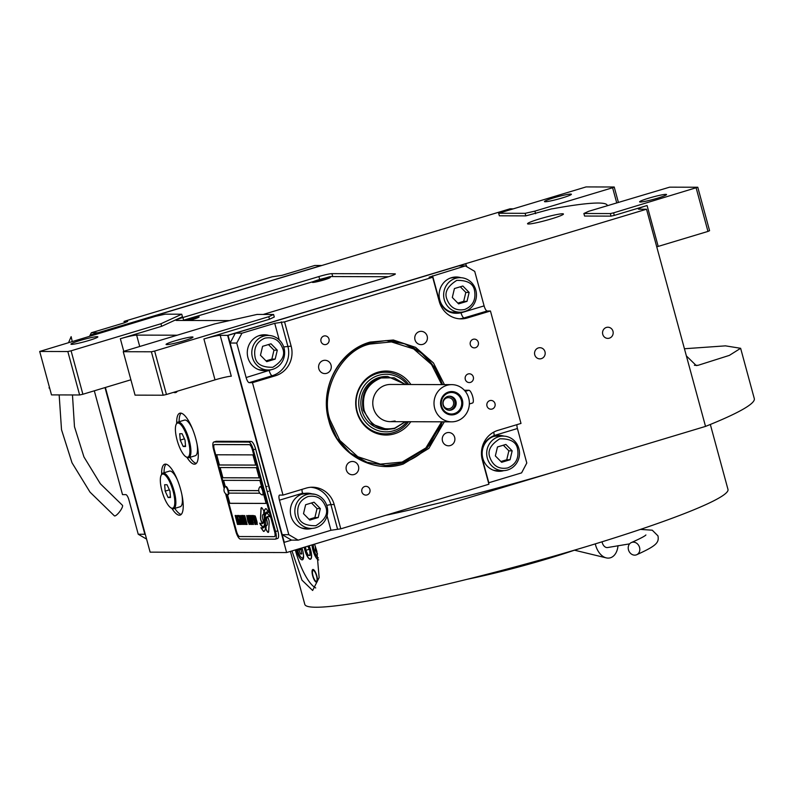 <?xml version="1.0" encoding="UTF-8"?>
<svg xmlns="http://www.w3.org/2000/svg" width="794" height="794" viewBox="0 0 794 794"><rect width="100%" height="100%" fill="white"/><g stroke="black" fill="none" stroke-linecap="round" stroke-linejoin="round"><path stroke-width="1.19" d="M539.692 218.876A18.599 1.608 -15.2 0 0 527.534 223.769A18.599 1.608 -15.2 0 0 551.274 218.906A18.599 1.608 -15.2 0 0 563.442 214.013A18.599 1.608 -15.2 0 0 539.692 218.876M93.613 334.969L91.121 334.959L510.016 208.822L512.507 208.822M123.804 351.454L120.351 338.74L161.629 326.304L182.441 316.766L181.747 314.216L165.202 314.166L155.435 316.349L39.7 351.454L67.827 351.534L71.083 350.809L160.934 323.754L181.747 314.216M120.351 338.74A13.29 1.151 164.8 0 1 136.628 335.098L177.171 335.217M273.583 314.484L257.038 314.434L214.708 323.912L124.856 350.968L123.259 351.702L151.386 351.782L154.641 351.057L268.779 316.687L273.583 314.484L274.277 317.034L269.474 319.238L203.909 338.988A13.29 1.151 164.8 0 1 220.186 335.336L227.63 335.366L286.634 552.545L150.126 552.148L105.384 387.472L147.356 541.925L105.007 387.581L144.855 534.263L138.235 534.243L128.866 499.744A5.32 1.588 73.2 0 0 125.819 494.632L122.514 494.622L94.307 390.807M613.603 212.842L697.777 187.245L669.64 187.166L588.682 211.293L583.878 213.497L610.348 213.576L613.603 212.842L614.298 215.402L647.08 205.527A13.29 1.151 164.8 0 0 638.396 209.02A13.29 1.151 164.8 0 0 639.081 209.199L646.524 209.219L227.63 335.366L465.612 263.697L466.862 266.794M614.298 215.402L611.043 216.127L584.573 216.047L583.878 213.497M607.311 205.686A178.064 15.404 -15.2 0 0 607.261 205.348A178.064 15.404 -15.2 0 0 553.994 208.524A13.29 1.151 164.8 0 1 551.552 208.891L525.827 215.879L499.357 215.799L498.662 213.249L525.132 213.328L534.908 211.135L612.611 187.741L616.72 202.847M263.231 314.454L388.395 276.759A10.63 0.923 -15.2 0 0 395.343 273.97A10.63 0.923 -15.2 0 0 394.797 273.831L331.922 273.642A10.63 0.923 -15.2 0 0 318.9 276.56L182.908 317.511A10.63 0.923 -15.2 0 0 175.96 320.31A10.63 0.923 -15.2 0 0 176.506 320.448L229.496 320.597M90.705 334.959L329.103 263.3L91.121 334.959L91.31 335.663L90.705 334.959L90.933 335.773M173.618 392.335A26.579 7.95 -106.8 0 0 175.722 392.554A26.579 7.95 -106.8 0 0 177.35 391.204M186.997 457.423A26.579 7.95 -106.8 0 0 195.155 464.093A26.579 7.95 -106.8 0 0 195.761 438.665A26.579 7.95 -106.8 0 0 179.831 413.198A26.579 7.95 -106.8 0 0 176.705 423.262M171.921 508.438A26.579 7.95 -106.8 0 0 180.079 515.108A26.579 7.95 -106.8 0 0 180.695 489.69A26.579 7.95 -106.8 0 0 164.755 464.212A26.579 7.95 -106.8 0 0 161.639 474.276M161.629 326.304L160.934 323.754M71.083 350.809L82.884 394.251L130.891 379.79M268.779 316.687L269.474 319.238M154.641 351.057L166.442 394.489L215.015 379.869L203.909 338.988M220.186 335.336L231.292 376.217A13.29 1.151 -15.2 0 0 215.015 379.869M609.316 338.175A5.578 5.3 -89.8 0 1 602.606 333.579A5.578 5.3 -89.8 0 1 607.876 327.227A5.578 5.3 -89.8 0 1 609.316 338.175M541.319 358.65A5.578 5.3 -89.8 0 1 534.61 354.055A5.578 5.3 -89.8 0 1 539.88 347.703A5.578 5.3 -89.8 0 1 541.319 358.65M646.524 209.219L705.529 426.398L286.634 552.545M647.08 205.527L658.196 246.408A13.29 1.151 -15.2 0 0 656.747 246.855M658.196 246.408L707.97 231.421L696.169 187.98M610.348 213.576L611.043 216.127M534.908 211.135L535.603 213.695M525.132 213.328L525.827 215.879M612.611 187.741L614.209 187.007L586.081 186.918L498.662 213.249M684.438 348.745L725.468 345.856L740.633 348.298L754.3 398.618A269.285 23.294 164.8 0 1 705.529 426.398M740.633 348.298L729.368 355.384L698.075 365.309L696.259 365.558L686.383 355.93M176.834 391.859A26.579 7.95 73.2 0 1 176.04 391.601M196.267 463.398A26.579 7.95 73.2 0 1 189.845 457.364M181.141 413.158A26.579 7.95 -106.8 0 0 179.116 421.733M181.201 514.423A26.579 7.95 73.2 0 1 174.779 508.378M166.065 464.172A26.579 7.95 -106.8 0 0 164.05 472.758M82.884 394.251L79.628 394.975L51.501 394.896L39.7 351.454M166.442 394.489L163.187 395.223L135.059 395.134L123.259 351.702M80.055 340.497A13.955 1.211 164.8 0 1 97.861 336.854A13.955 1.211 164.8 0 1 88.739 340.527A13.955 1.211 164.8 0 1 70.934 344.169A13.955 1.211 164.8 0 1 80.055 340.497M67.827 351.534L79.628 394.975M175.196 340.775A13.955 1.211 164.8 0 1 193.002 337.132A13.955 1.211 164.8 0 1 183.88 340.805A13.955 1.211 164.8 0 1 166.075 344.447A13.955 1.211 164.8 0 1 175.196 340.775M151.386 351.782L163.187 395.223M697.777 187.245L709.578 230.687L707.97 231.421M648.728 198.182A13.955 1.211 164.8 0 1 666.543 194.53A13.955 1.211 164.8 0 1 657.422 198.202A13.955 1.211 164.8 0 1 639.607 201.855A13.955 1.211 164.8 0 1 648.728 198.182M553.587 197.905A13.955 1.211 164.8 0 1 571.392 194.252A13.955 1.211 164.8 0 1 562.271 197.924A13.955 1.211 164.8 0 1 544.466 201.577A13.955 1.211 164.8 0 1 553.587 197.905M614.209 187.007L618.387 202.351M260.829 520.01A3.315 0.993 -106.8 0 0 261.742 522.263L261.921 522.561A15.414 4.605 -106.8 0 0 262.139 522.512A15.414 4.605 -106.8 0 0 263.38 521.172A5.836 1.747 -106.8 0 1 263.022 520.03A5.836 1.747 -106.8 0 1 263.161 514.443A5.836 1.747 -106.8 0 1 263.757 514.552A23.145 6.918 -106.8 0 1 263.876 510.959L262.457 508.577A3.315 0.993 -106.8 0 0 261.385 507.654A3.315 0.993 -106.8 0 0 260.998 508.577L260.521 517.748A3.315 0.993 -106.8 0 0 260.829 520.01M261.444 507.644A3.315 0.993 -106.8 0 0 261.117 508.537L260.64 517.718A3.315 0.993 -106.8 0 0 260.958 519.971A3.315 0.993 -106.8 0 0 261.871 522.224L262.04 522.521A15.414 4.605 -106.8 0 0 262.199 522.492M263.221 514.433A5.836 1.747 73.2 0 1 263.28 514.403A5.836 1.747 73.2 0 1 263.747 514.452M215.899 441.404A7.97 2.382 73.2 0 1 216.097 441.315A7.97 2.382 73.2 0 1 216.315 441.285L251.063 441.385A7.97 2.382 73.2 0 1 255.628 449.057L277.84 530.819A7.97 2.382 73.2 0 1 277.662 538.451L275.349 539.146A7.97 2.382 73.2 0 1 275.141 539.176L240.383 539.066A7.97 2.382 73.2 0 1 235.828 531.394L225.575 493.66M223.6 480.34L225.317 486.653A4.248 1.27 73.2 0 0 225.089 486.811A5.052 5.052 0 0 0 227.491 494.791A4.248 1.27 -106.8 0 0 227.759 494.791L228.305 494.632A4.248 1.27 -106.8 0 0 228.404 490.563L258.755 490.652M258.745 490.613L228.394 490.523M255.698 465.076L219.432 464.966L216.663 454.783M259.172 477.849L222.896 477.75L220.137 467.567M266.109 503.406L229.843 503.297L227.531 494.801M252.929 454.893L216.534 454.783L219.303 465.006L255.708 465.115L252.929 454.893M259.807 493.213L228.801 493.114M226.449 494.315L236.533 531.434A5.32 1.588 -106.8 0 0 239.57 536.555L274.317 536.655A5.32 1.588 -106.8 0 0 274.466 536.635A5.32 1.588 -106.8 0 0 274.585 531.553L274.704 531.514A5.32 1.588 73.2 0 1 274.585 536.595A5.32 1.588 73.2 0 1 274.526 536.615M214.499 444.571A5.32 1.588 73.2 0 1 214.559 444.551L214.44 444.59A5.32 1.588 -106.8 0 1 214.578 444.571L249.326 444.67A5.32 1.588 -106.8 0 1 252.373 449.781L274.585 531.553M214.44 444.59A5.32 1.588 -106.8 0 0 214.311 449.672L224.603 487.536M259.181 477.889L256.402 467.666L219.998 467.557L222.777 477.78L259.181 477.889M261.782 487.476L259.876 480.439L223.471 480.34L225.198 486.702M227.392 494.751L229.724 503.336L266.119 503.436L263.519 493.858M265.93 508.656A15.304 4.575 -106.8 0 0 264.581 510.482A14.51 4.337 -106.8 0 0 264.283 515.505A20.217 6.044 73.2 0 1 264.253 520.477A13.697 4.099 73.2 0 1 262.725 523.444L262.606 523.474A13.697 4.099 -106.8 0 1 262.139 523.524A157.46 47.084 -106.8 0 1 259.658 523.177L262.357 526.948A24.396 7.295 -106.8 0 0 262.606 526.888A24.396 7.295 -106.8 0 0 263.866 525.985A12.734 3.811 -106.8 0 0 264.71 521.906A475.963 142.334 -106.8 0 1 264.68 518.025A20.049 5.995 -106.8 0 1 265.047 514.075A13.17 3.94 -106.8 0 1 266.357 512.12A13.17 3.94 -106.8 0 1 266.844 512.07L266.963 512.041A94.546 28.276 73.2 0 1 268.779 512.358M262.606 523.474A13.697 4.099 -106.8 0 0 264.134 520.507A20.217 6.044 -106.8 0 0 264.164 515.544L264.283 515.505M266.844 512.07A94.546 28.276 -106.8 0 1 268.819 512.438L266.109 508.626A15.304 4.575 -106.8 0 0 265.871 508.676A15.304 4.575 -106.8 0 0 264.462 510.512A14.51 4.337 -106.8 0 0 264.164 515.544M266.844 513.331A15.761 4.714 -106.8 0 0 265.345 515.604A15.106 4.516 -106.8 0 0 265.107 520.03A20.227 6.044 73.2 0 1 264.988 524.834A15.275 4.566 73.2 0 1 263.35 527.831A33.179 9.925 73.2 0 1 263.29 527.861L263.161 527.891A33.179 9.925 -106.8 0 1 260.908 527.772L263.558 531.434A14.421 4.317 -106.8 0 0 263.836 531.385A14.421 4.317 -106.8 0 0 265.385 528.665A17.528 5.24 -106.8 0 0 265.524 524.457A38.41 11.483 -106.8 0 1 265.424 521.221A12.466 3.732 -106.8 0 1 266.169 517.539A20.972 6.273 -106.8 0 1 267.389 516.576A20.972 6.273 -106.8 0 1 267.995 516.497L268.114 516.467A53.377 15.959 73.2 0 1 269.98 516.795M263.161 527.891A33.179 9.925 -106.8 0 0 263.231 527.871A15.275 4.566 -106.8 0 0 264.868 524.874A20.227 6.044 -106.8 0 0 264.988 520.07L265.107 520.03M267.995 516.497A53.377 15.959 -106.8 0 1 270.029 516.884L267.399 513.301A15.761 4.714 -106.8 0 0 266.784 513.351A15.761 4.714 -106.8 0 0 265.226 515.643A15.106 4.516 -106.8 0 0 264.988 520.07M266.655 525.578L266.526 525.618A5.836 1.747 -106.8 0 1 265.93 525.499A23.175 6.928 -106.8 0 1 265.811 529.092L267.221 531.474A3.315 0.993 -106.8 0 0 268.303 532.397A3.315 0.993 -106.8 0 0 268.68 531.474L269.166 522.293A3.315 0.993 -106.8 0 0 267.935 517.787L267.757 517.49A15.404 4.605 -106.8 0 0 267.538 517.539A15.404 4.605 -106.8 0 0 266.308 518.869L266.427 518.829A5.836 1.747 73.2 0 1 266.655 525.578A5.836 1.747 73.2 0 1 266.586 525.598M266.526 525.618A5.836 1.747 -106.8 0 0 266.308 518.869M254.666 516.864L254.894 517.817L254.973 516.676L255.787 517.817L257.067 522.77L256.78 523.335L256.085 522.194L257.345 524.477L255.321 516.11L254.576 515.723L255.053 517.777M255.817 524.477L255.658 521.43L253.385 515.534L254.546 521.43L256.055 524.437M254.983 524.467L252.72 515.524L251.718 515.524L252.035 516.666L252.859 516.666L254.983 524.467L252.988 516.636L252.155 516.626L251.857 515.524M253.266 524.467L252.323 518.571L250.835 515.524L252.274 522.373L253.504 524.427M249.385 515.514L250.914 522.561L248.84 515.514L251.261 524.457L249.763 516.467L252.601 524.467L250.17 515.524L251.916 522.561L249.385 515.514M248.889 519.891L250.189 524.268L251.043 524.457L248.611 515.514L247.857 515.703L248.413 518.561L250.041 523.663L251.033 524.417M249.127 524.457L248.194 518.551L246.696 515.514L247.857 521.41L249.366 524.417M244.701 515.505L245.674 519.693L244.949 519.683L246.656 523.306L245.822 523.306L246.13 524.447L247.133 524.447L244.701 515.505M243.48 515.505L245.902 524.407M245.356 524.437L243.093 515.495L242.091 515.495L242.398 516.636L243.232 516.636L245.356 524.437L243.351 516.606L242.527 516.606L242.22 515.495M241.872 515.495L244.304 524.437L241.872 515.495M242.11 521.579L243.053 524.248L243.907 524.437L241.485 515.495L242.398 519.494L241.813 519.683L242.11 521.579L243.172 524.209L243.897 524.397M240.86 521.579L241.803 524.239L242.666 524.437L240.235 515.495L241.148 519.484L240.562 519.673L240.86 521.579L241.932 524.209L242.656 524.397M237.982 515.485L238.299 516.626L239.123 516.626L239.957 519.673L239.232 519.673L239.54 520.814L240.264 520.814L240.939 523.286L240.106 523.286L240.413 524.427L241.416 524.427L238.984 515.485L237.982 515.485M238.875 523.474L239.133 524.427L240.195 524.427L237.148 515.485L238.875 523.474M237.605 523.464L237.863 524.417L238.915 524.427L235.878 515.475L237.605 523.464M235.213 515.475L237.644 524.417L235.213 515.475M255.787 523.137L253.633 516.864L254.477 517.817L255.728 523.335M253.236 523.137L251.083 516.854L251.926 517.807L253.177 523.325M249.842 520.656L250.567 523.315L249.455 521.797L249.316 520.656L249.961 520.616L250.567 523.315M248.711 518.939L248.234 516.656L249.534 519.514L248.711 518.939M249.098 523.117L248.254 522.164L247.003 516.656L249.038 523.315M242.15 520.824L242.706 520.636L243.49 523.484L242.825 523.296L242.15 520.824M240.9 520.814L241.465 520.626L242.239 523.484L241.575 523.286L240.9 520.814M214.559 444.551A5.32 1.588 73.2 0 1 214.708 444.531L249.455 444.63A5.32 1.588 73.2 0 1 252.492 449.751L274.704 531.514M224.176 488.538L213.606 449.632A7.97 2.382 73.2 0 1 213.794 442.01A7.97 2.382 73.2 0 1 214.013 441.98L248.76 442.079A7.97 2.382 73.2 0 1 253.326 449.751L255.628 449.057M253.326 449.751L275.538 531.514A7.97 2.382 73.2 0 1 275.349 539.146M261.524 525.152L262.486 526.918M260.482 524.943L261.643 525.122M259.807 523.206L260.601 524.903M266.417 512.1A13.17 3.94 73.2 0 1 266.476 512.08A13.17 3.94 73.2 0 1 266.963 512.041M267.449 516.566A20.972 6.273 73.2 0 1 267.509 516.547A20.972 6.273 73.2 0 1 268.114 516.467M261.067 527.821L263.687 531.394A14.421 4.317 -106.8 0 0 263.896 531.365M267.608 517.519A15.404 4.605 -106.8 0 0 266.427 518.829M266.059 525.568A23.175 6.928 73.2 0 1 265.93 529.052L267.35 531.434A3.315 0.993 -106.8 0 0 268.352 532.367M254.566 516.1L254.785 516.825M256.373 523.147L256.809 523.871M256.214 522.194L256.492 523.107M256.968 522.194L257.196 522.73M256.79 521.43L257.097 522.154M256.015 518.581L256.909 521.4M255.787 517.817L256.134 518.542M255.569 517.251L255.906 517.777M253.494 515.534L255.936 524.437M253.693 516.676L255.906 523.107M250.934 515.524L253.385 524.427M251.142 516.666L253.355 523.097M248.969 515.514L251.509 524.427M249.763 516.467L252.591 524.427M250.13 515.524L251.916 522.561M249.515 515.514L250.914 522.561M248.056 515.514L249.008 519.852M249.316 520.656L249.961 520.616M248.234 516.656L248.879 516.616L249.534 519.514M246.805 515.514L249.247 524.417M247.003 516.656L249.217 523.087M245.078 519.683L246.656 523.306M245.951 523.306L246.249 524.407L247.123 524.407M244.661 515.505L245.674 519.693M241.833 515.495L244.294 524.397M241.445 515.495L242.398 519.494M242.001 519.484L242.23 521.539M242.18 520.626L242.835 520.596L243.49 523.484M240.195 515.495L241.148 519.484M240.761 519.484L240.979 521.539M240.939 520.626L241.584 520.596L242.239 523.484M238.121 515.485L238.418 516.586L239.252 516.596L239.957 519.673M239.361 519.673L240.939 523.286M240.235 523.286L240.532 524.387L241.406 524.397M237.287 515.485L239.322 523.474M239.014 523.474L239.262 524.387L240.185 524.387M236.007 515.475L238.051 523.474M237.734 523.464L237.982 524.387L238.905 524.387M237.475 524.417L235.173 515.475M227.759 494.791A4.248 1.27 -106.8 0 0 227.858 490.732A4.248 1.27 73.2 0 0 225.307 486.653L225.853 486.484A4.248 1.27 73.2 0 1 228.404 490.563M262.506 494.9L263.052 494.731A4.248 1.27 73.2 0 0 263.151 490.662A4.248 1.27 -106.8 0 0 260.601 486.593L260.055 486.752A4.248 1.27 -106.8 0 0 259.837 486.911A5.052 5.052 0 0 0 262.238 494.89A4.248 1.27 73.2 0 0 262.506 494.9A4.248 1.27 73.2 0 0 262.606 490.831A4.248 1.27 -106.8 0 0 260.055 486.752M314.563 544.138L316.875 551.334L319.128 577.615L312.647 590.468L301.968 580.146L291.964 550.947M563.472 469.185A219.263 18.967 164.8 0 1 385.676 515.316M710.332 424.462L727.979 489.422A219.263 18.967 164.8 0 1 584.642 547.116A219.263 18.967 164.8 0 1 304.807 604.403L290.406 551.413M315.734 587.957A39.869 11.92 73.2 0 1 295.398 550.262A39.869 11.92 73.2 0 1 295.308 549.934M304.34 547.215A9.032 2.7 -106.8 0 0 304.995 550.292A9.032 2.7 -106.8 0 0 310.414 558.946A9.032 2.7 -106.8 0 0 310.613 550.302A9.032 2.7 -106.8 0 0 308.995 545.815M316.816 575.858A6.64 1.985 73.2 0 1 316.657 582.21A6.64 1.985 73.2 0 1 312.677 575.839A6.64 1.985 73.2 0 1 312.826 569.487A6.64 1.985 73.2 0 1 316.816 575.858M312.042 544.892A9.965 2.978 -106.8 0 0 312.975 550.311A9.965 2.978 -106.8 0 0 318.712 559.899M296.271 549.646A9.965 2.978 -106.8 0 0 296.43 550.262A9.965 2.978 -106.8 0 0 302.405 559.82A9.965 2.978 -106.8 0 0 302.633 550.282A9.965 2.978 -106.8 0 0 301.909 547.949M313.352 544.505A8.238 2.461 -106.8 0 0 314.116 550.133A8.238 2.461 -106.8 0 0 318.205 557.854A8.238 2.461 -106.8 0 0 318.384 557.944M315.337 546.302L315.248 550.133L317.54 553.974M317.005 553.964L317.511 553.815M315.248 550.133L316.439 549.776M297.373 549.309A8.238 2.461 -106.8 0 0 297.571 550.083A8.238 2.461 -106.8 0 0 301.651 557.805A8.238 2.461 -106.8 0 0 303.467 554.559M298.604 548.942L300.46 553.924L301.899 553.924L300.747 548.297M300.46 553.924L301.859 553.497M298.703 550.083L301.224 549.329M301.651 557.805L302.822 558.51A9.3 2.779 -106.8 0 0 303.298 558.708M316.062 581.287A5.677 1.697 73.2 0 0 316.518 575.849A5.677 1.697 -106.8 0 0 312.846 570.588A5.677 1.697 -106.8 0 0 312.975 575.839A5.677 1.697 73.2 0 0 316.062 581.287L317.213 581.585M304.251 547.245A9.3 2.779 -106.8 0 0 304.906 550.292A9.3 2.779 -106.8 0 0 309.521 559.006A9.3 2.779 -106.8 0 0 310.702 550.302A9.3 2.779 -106.8 0 0 309.074 545.786M305.601 546.838L305.889 550.292L308.241 555.403L310.146 555.413L309.71 550.302L307.824 546.173M308.241 555.403L310.097 554.847M305.889 550.292L309.243 549.279M467.051 579.312A93.017 8.049 -15.2 0 0 575.342 549.895M444.303 421.822L428.869 448.382L403.302 464.024C372.555 474.187 336.835 453.324 328.785 420.502C319.138 388.157 338.969 350.561 370.163 342.075L393.358 340.011L415.57 347.345L433.474 362.987L444.412 384.614M442.506 421.812L427.301 447.786L402.221 463.091L385.725 465.502L366.927 462.227L350.094 452.858L336.944 438.367L328.835 420.224C319.337 388.385 338.869 351.355 369.587 342.998L386.092 340.586L404.583 343.752L421.217 352.834L434.338 366.917L442.615 384.604M465.363 265.911L474.723 271.379L484.102 305.879A5.32 1.588 -106.8 0 0 487.139 310.99L490.454 311L520.993 423.43L497.927 430.378A23.919 22.728 -89.8 0 0 482.315 459.954L488.915 484.221L340.785 528.834L330.959 530.283L298.177 540.148L291.557 540.128L282.198 534.66L230.131 343.028L235.332 333.172L458.743 265.891L465.363 265.911L429.097 277.185L432.68 277.265L439.281 301.531A23.919 22.728 -89.8 0 0 461.066 318.87A23.919 22.728 -89.8 0 0 467.378 317.947L464.073 317.937A23.919 22.728 -89.8 0 1 459.408 318.801M516.944 424.651A5.32 1.588 -106.8 0 0 517.42 428.522L526.789 463.021L521.589 472.877L488.538 482.831M282.198 534.66L288.808 534.68L298.177 540.148M230.131 343.028L236.741 343.048L246.12 377.537A5.32 1.588 73.2 0 0 249.157 382.658L252.472 382.668L275.538 375.721L272.233 375.711L249.157 382.658M288.808 534.68L279.438 500.19A5.32 1.588 73.2 0 1 279.557 495.099A5.32 1.588 73.2 0 1 279.706 495.079L283.011 495.089L252.472 382.668M235.332 333.172L241.952 333.192L236.741 343.048M241.952 333.192L274.734 323.317L284.55 321.868L432.68 277.265M492.131 409.039A4.387 4.169 90.2 0 0 491 400.434A4.387 4.169 90.2 0 0 486.861 405.426A4.387 4.169 90.2 0 0 492.131 409.039M475.467 347.712A4.387 4.169 90.2 0 0 474.336 339.117A4.387 4.169 90.2 0 0 470.197 344.1A4.387 4.169 90.2 0 0 475.467 347.712M460.877 277.692A17.944 17.051 90.2 0 0 456.222 276.997A17.944 17.051 90.2 0 0 451.478 277.692A17.944 17.051 90.2 0 0 439.281 297.403A17.944 17.051 90.2 0 0 456.113 312.876A17.944 17.051 90.2 0 0 460.778 312.211M490.454 311L467.378 317.947M326.155 344.457A4.387 4.169 90.2 0 0 325.024 335.862A4.387 4.169 90.2 0 0 320.885 340.844A4.387 4.169 90.2 0 0 326.155 344.457M367.036 494.93A4.387 4.169 90.2 0 0 365.905 486.325A4.387 4.169 90.2 0 0 361.766 491.317A4.387 4.169 90.2 0 0 367.036 494.93M470.445 382.4A4.387 4.169 90.2 0 0 469.314 373.795A4.387 4.169 90.2 0 0 465.165 378.788A4.387 4.169 90.2 0 0 470.445 382.4M284.55 321.868L291.15 346.144A23.919 22.728 -89.8 0 1 275.538 375.721M283.011 495.089L306.087 488.141A23.919 22.728 -89.8 0 1 312.399 487.218A23.919 22.728 -89.8 0 1 334.185 504.557L330.88 504.547L337.47 528.824M340.785 528.834L334.185 504.557M326.642 373.329A6.64 6.312 90.2 0 0 324.925 360.287A6.64 6.312 90.2 0 0 318.652 367.85A6.64 6.312 90.2 0 0 326.642 373.329M354.134 474.504A6.64 6.312 90.2 0 0 352.417 461.473A6.64 6.312 90.2 0 0 346.144 469.026A6.64 6.312 90.2 0 0 354.134 474.504M450.297 445.543A6.64 6.312 90.2 0 0 448.58 432.512A6.64 6.312 90.2 0 0 442.298 440.075A6.64 6.312 90.2 0 0 450.297 445.543M422.805 344.368A6.64 6.312 90.2 0 0 421.088 331.336A6.64 6.312 90.2 0 0 414.815 338.889A6.64 6.312 90.2 0 0 422.805 344.368M503.922 436.114A17.944 17.051 90.2 0 0 499.267 435.42A17.944 17.051 90.2 0 0 494.523 436.104A17.944 17.051 90.2 0 0 482.325 455.825A17.944 17.051 90.2 0 0 499.158 471.299A17.944 17.051 90.2 0 0 503.823 470.624M312.082 493.888A17.944 17.051 90.2 0 0 307.417 493.183A17.944 17.051 90.2 0 0 302.683 493.878A17.944 17.051 90.2 0 0 290.485 513.589A17.944 17.051 90.2 0 0 307.318 529.062A17.944 17.051 90.2 0 0 311.982 528.397M269.037 335.465A17.944 17.051 90.2 0 0 264.382 334.77A17.944 17.051 90.2 0 0 259.638 335.465A17.944 17.051 90.2 0 0 247.44 355.176A17.944 17.051 90.2 0 0 264.273 370.649A17.944 17.051 90.2 0 0 268.938 369.974M306.385 493.213A17.944 17.051 -89.8 0 1 309.948 493.858M306.286 529.032A17.944 17.051 90.2 0 0 309.849 528.407M263.35 334.8A17.944 17.051 -89.8 0 1 266.903 335.445M263.241 370.609A17.944 17.051 90.2 0 0 266.804 369.994M498.225 435.449A17.944 17.051 -89.8 0 1 501.788 436.085M498.126 471.259A17.944 17.051 90.2 0 0 501.689 470.634M455.19 277.027A17.944 17.051 -89.8 0 1 458.743 277.672M455.081 312.846A17.944 17.051 90.2 0 0 458.644 312.221M320.875 339.703A4.387 4.169 -89.8 0 1 320.875 340.765M361.756 490.166A4.387 4.169 -89.8 0 1 361.756 491.228M465.165 377.636A4.387 4.169 -89.8 0 1 465.155 378.698M441.752 384.604L431.559 364.545L413.644 348.923L391.422 341.916L370.083 344.03L391.422 341.916L413.644 348.923L431.559 364.545L441.752 384.604L431.559 364.545L413.644 348.923L391.422 341.916L370.083 344.03C341.618 349.747 319.585 391.492 330.026 419.937L339.872 440.472L357.796 456.719L380.376 464.133L402.141 462.058L425.892 447.925L441.643 421.812L425.892 447.925L402.141 462.058L380.376 464.133L357.796 456.719L339.872 440.472L330.026 419.937L339.872 440.472L357.796 456.719L380.376 464.133L402.141 462.058L425.892 447.925L441.643 421.812M385.566 465.502A62.458 59.352 90.2 0 0 442.139 421.812A62.458 59.352 90.2 0 1 385.566 465.502A62.458 59.352 90.2 0 0 442.139 421.812M442.248 384.604A62.458 59.352 90.2 0 0 385.934 340.586A62.458 59.352 90.2 0 1 442.248 384.604A62.458 59.352 90.2 0 0 385.934 340.586M410.905 384.514A31.998 30.41 90.2 0 0 372.942 374.202A31.998 30.41 90.2 0 0 356.873 411.848A31.998 30.41 -89.8 0 0 380.892 434.566A31.998 30.41 -89.8 0 0 410.796 421.723A31.998 30.41 -89.8 0 1 380.892 434.566A31.998 30.41 -89.8 0 1 356.873 411.848A31.998 30.41 90.2 0 1 372.942 374.202A31.998 30.41 90.2 0 1 410.905 384.514A31.998 30.41 90.2 0 0 372.942 374.202A31.998 30.41 90.2 0 0 356.873 411.848A31.998 30.41 -89.8 0 0 380.892 434.566A31.998 30.41 -89.8 0 0 410.796 421.723M408.553 421.713A30.787 29.249 -89.8 0 1 379.869 433.296A30.787 29.249 -89.8 0 1 357.171 411.51A30.787 29.249 -89.8 0 0 379.869 433.296A30.787 29.249 -89.8 0 0 408.553 421.713A30.787 29.249 -89.8 0 1 379.869 433.296A30.787 29.249 -89.8 0 1 357.171 411.51A30.787 29.249 -89.8 0 1 372.257 375.493A30.787 29.249 -89.8 0 1 408.662 384.504A30.787 29.249 -89.8 0 0 372.257 375.493A30.787 29.249 -89.8 0 0 357.171 411.51A30.787 29.249 -89.8 0 1 372.257 375.493A30.787 29.249 -89.8 0 1 408.662 384.504M407.074 384.504A28.812 27.373 90.2 0 0 373.259 377.616A28.812 27.373 90.2 0 0 359.791 410.974A28.812 27.373 -89.8 0 0 380.316 431.202A28.812 27.373 -89.8 0 0 406.965 421.713A28.812 27.373 -89.8 0 1 380.316 431.202A28.812 27.373 -89.8 0 1 359.791 410.974A28.812 27.373 90.2 0 1 373.259 377.616A28.812 27.373 90.2 0 1 407.074 384.504A28.812 27.373 90.2 0 0 373.259 377.616A28.812 27.373 90.2 0 0 359.791 410.974A28.812 27.373 -89.8 0 0 380.316 431.202A28.812 27.373 -89.8 0 0 406.965 421.713M405.645 384.495L387.641 376.475L386.192 376.465A26.579 25.259 90.2 0 0 361.826 410.359A26.579 25.259 -89.8 0 0 386.033 429.623A26.579 25.259 -89.8 0 1 361.826 410.359A26.579 25.259 90.2 0 1 386.192 376.465A26.579 25.259 90.2 0 0 361.826 410.359A26.579 25.259 -89.8 0 0 386.033 429.623L394.499 428.601L405.536 421.703M370.083 344.03C341.618 349.747 319.585 391.492 330.026 419.937C319.585 391.492 341.618 349.747 370.083 344.03M291.557 540.128L284.272 542.332L228.047 335.366L466.028 263.697M228.047 335.366L284.272 542.332M507.713 467.934C515.812 464.49 519.107 458.247 517.599 449.206C516.517 442.079 510.582 438.616 499.803 438.804C490.553 444.64 487.258 450.893 489.918 457.533C493.183 466.058 499.118 469.522 507.713 467.934M507.614 469.979A17.279 16.416 90.2 0 0 518.879 448.61A17.279 16.416 90.2 0 0 503.148 436.095A17.279 16.416 90.2 0 0 487.318 458.118A17.279 16.416 90.2 0 0 503.049 470.644A17.279 16.416 90.2 0 0 507.614 469.979M493.114 436.601A17.279 16.416 -89.8 0 1 497.193 436.075L503.148 436.095M493.014 470.068A17.279 16.416 90.2 0 0 497.094 470.624L503.049 470.644M497.471 446.972L495.347 455.905L501.639 462.297L510.046 459.766L512.17 450.833L505.887 444.442L497.471 446.972M512.17 450.833L508.865 450.823L503.336 445.206M510.046 459.766L506.741 459.756L508.865 450.823M500.875 461.522L506.741 459.756M464.679 309.511C472.767 306.077 476.063 299.834 474.564 290.783C473.482 283.657 467.547 280.193 456.758 280.391C447.518 286.227 444.223 292.47 446.873 299.12C450.148 307.635 456.074 311.099 464.679 309.511M464.569 311.556A17.279 16.416 90.2 0 0 475.844 290.197A17.279 16.416 90.2 0 0 460.103 277.672A17.279 16.416 90.2 0 0 444.273 299.705A17.279 16.416 90.2 0 0 460.004 312.221A17.279 16.416 90.2 0 0 464.569 311.556M450.079 278.188A17.279 16.416 -89.8 0 1 454.148 277.662L460.103 277.672M449.98 311.655A17.279 16.416 90.2 0 0 454.049 312.211L460.004 312.221M454.426 288.55L452.312 297.482L458.595 303.884L467.011 301.353L469.135 292.42L462.842 286.019L454.426 288.55M469.135 292.42L465.82 292.41L460.292 286.783M467.011 301.353L463.696 301.343L465.82 292.41M457.83 303.109L463.696 301.343M264.918 338.155C256.829 341.599 253.534 347.841 255.033 356.893C256.125 364.009 262.05 367.473 272.838 367.285C282.078 361.449 285.374 355.206 282.724 348.556C279.448 340.04 273.523 336.567 264.918 338.155M263.707 336.11A17.279 16.416 90.2 0 0 252.432 357.469A17.279 16.416 90.2 0 0 268.164 369.994A17.279 16.416 90.2 0 0 284.004 347.971A17.279 16.416 90.2 0 0 268.263 335.445A17.279 16.416 90.2 0 0 263.707 336.11M268.164 369.994L262.209 369.974A17.279 16.416 -89.8 0 1 258.139 369.428M268.263 335.445L262.308 335.425A17.279 16.416 90.2 0 0 258.239 335.951M275.171 359.116L277.295 350.194L271.002 343.792L262.586 346.323L260.462 355.255L266.754 361.657L275.171 359.116L271.856 359.106L273.98 350.184L268.451 344.556M277.295 350.194L273.98 350.184M265.99 360.873L271.856 359.106M307.963 496.578C299.864 500.012 296.569 506.254 298.078 515.306C299.159 522.432 305.094 525.896 315.873 525.707C325.123 519.862 328.418 513.619 325.758 506.969C322.493 498.453 316.558 494.99 307.963 496.578M306.742 494.533A17.279 16.416 90.2 0 0 295.477 515.892A17.279 16.416 90.2 0 0 311.208 528.417A17.279 16.416 90.2 0 0 327.039 506.383A17.279 16.416 90.2 0 0 311.308 493.858A17.279 16.416 90.2 0 0 306.742 494.533M311.208 528.417L305.253 528.397A17.279 16.416 -89.8 0 1 301.174 527.841M311.308 493.858L305.353 493.848A17.279 16.416 90.2 0 0 301.273 494.374M318.205 517.539L320.329 508.607L314.047 502.205L305.63 504.736L303.507 513.668L309.799 520.07L318.205 517.539L314.9 517.529L317.024 508.597L311.496 502.969M320.329 508.607L317.024 508.597M309.035 519.296L314.9 517.529M124.053 321.401L272.183 276.788L281.999 275.339L314.781 265.474L321.401 265.494L97.99 332.765L91.379 332.746L124.162 322.88L127.636 321.481L124.053 321.401L124.43 322.791M89.553 336.19L91.379 332.746M146.096 538.828L138.235 534.243M405.416 384.495L394.132 377.775L381.16 377.964C367.086 383.81 361.409 394.568 364.128 410.23C369.686 425.038 379.909 431.013 394.787 428.135L405.307 421.703M387.641 376.475L380.614 377.497C366.282 383.452 360.506 394.41 363.275 410.359L372.326 424.244L387.482 429.623M446.913 397.863A5.578 5.3 -89.8 0 1 453.622 402.459A5.578 5.3 -89.8 0 1 449.831 408.592A5.578 5.3 90.2 0 1 443.112 403.997A5.578 5.3 90.2 0 1 446.913 397.863M448.957 396.216A7.047 6.689 -89.8 0 1 450.208 410.002A7.047 6.689 90.2 0 1 448.918 410.25M447.667 396.464A7.047 6.689 90.2 0 0 449.483 410.27A7.047 6.689 90.2 0 0 451.349 410.002A7.047 6.689 -89.8 0 0 449.523 396.186A7.047 6.689 -89.8 0 0 447.667 396.464M448.699 392.891A10.769 10.233 90.2 0 0 441.672 406.2A10.769 10.233 90.2 0 0 454.327 413.585A10.769 10.233 -89.8 0 0 461.344 400.275A10.769 10.233 -89.8 0 0 448.699 392.891M448.62 391.998A11.692 11.116 90.2 0 0 440.998 406.459A11.692 11.116 90.2 0 0 454.734 414.478A11.692 11.116 90.2 0 0 462.366 400.017A11.692 11.116 90.2 0 0 448.62 391.998M446.824 385.348A18.599 17.676 90.2 0 0 434.169 405.794A18.599 17.676 90.2 0 0 451.627 421.842A18.599 17.676 90.2 0 0 456.54 421.118A18.599 17.676 90.2 0 0 469.194 400.682A18.599 17.676 90.2 0 0 451.736 384.633A18.599 17.676 90.2 0 0 446.824 385.348M472.37 403.034A6.64 1.985 -106.8 0 0 472.549 403.005A6.64 1.985 -106.8 0 0 472.708 396.653A6.64 1.985 -106.8 0 0 468.907 390.261L464.341 390.241M161.093 475.417A17.805 5.33 73.2 0 1 173.102 491.139A17.805 5.33 -106.8 0 1 170.839 507.793A17.805 5.33 -106.8 0 1 162.016 491.109A17.805 5.33 73.2 0 1 161.093 475.417L161.529 474.494A18.599 5.568 73.2 0 1 162.929 473.095L169.479 471.12A18.599 5.568 73.2 0 1 177.538 480.221M170.839 507.793L171.712 508.329A18.599 5.568 -106.8 0 0 173.658 508.716L180.208 506.741A18.599 5.568 -106.8 0 0 181.895 494.702M162.929 473.095A18.599 5.568 73.2 0 1 174.085 490.92A18.599 5.568 -106.8 0 1 173.658 508.716M165.172 491.119L168.1 497.51L170.492 497.51L169.956 491.129L167.018 484.737L164.636 484.737L165.172 491.119L169.37 489.858M168.1 497.51L170.432 496.806M176.159 424.393A17.805 5.33 73.2 0 1 188.178 440.124A17.805 5.33 -106.8 0 1 185.915 456.778A17.805 5.33 -106.8 0 1 177.092 440.094A17.805 5.33 73.2 0 1 176.159 424.393L176.596 423.47A18.599 5.568 73.2 0 1 177.995 422.071L184.555 420.095A18.599 5.568 73.2 0 1 192.605 429.207M185.915 456.778L186.788 457.304A18.599 5.568 -106.8 0 0 188.724 457.701L195.284 455.726A18.599 5.568 -106.8 0 0 196.972 443.687M177.995 422.071A18.599 5.568 73.2 0 1 189.151 439.906A18.599 5.568 -106.8 0 1 188.724 457.701M180.248 440.104L183.176 446.486L185.568 446.496L185.022 440.114L182.094 433.723L179.702 433.713L180.248 440.104L184.436 438.834M183.176 446.486L185.508 445.791M388.494 276.729L330.165 276.56L182.699 320.458M189.022 320.478A9.3 0.804 -15.2 0 0 193.061 319.357A9.3 0.804 -15.2 0 0 199.125 316.985A9.3 0.804 -15.2 0 0 187.275 319.337A9.3 0.804 -15.2 0 0 183.821 320.468M318.404 279.845A9.3 0.804 -15.2 0 0 312.379 282.356A9.3 0.804 -15.2 0 0 324.2 279.865A9.3 0.804 -15.2 0 0 330.264 277.493A9.3 0.804 -15.2 0 0 318.404 279.845M186.709 320.478A7.97 0.685 -15.2 0 1 187.89 320.101A7.97 0.685 164.8 0 1 197.289 317.937M192.972 319.377L188.436 320.478M314.444 282.247A7.97 0.685 -15.2 0 1 319.029 280.619A7.97 0.685 164.8 0 1 328.418 278.446M324.101 279.895L318.712 281.354M72.472 394.955L74.477 426.715L83.946 456.937L100.272 483.675L122.385 505.242A6.64 1.687 127 0 1 120.102 511.068A6.64 1.687 127 0 1 114.713 515.961A6.64 1.687 127 0 1 114.396 515.862L90.01 492.121L72.016 462.793L61.515 429.703L59.163 394.916M49.595 387.879A17.279 0.506 -174.7 0 0 49.02 387.948A17.279 0.506 -174.7 0 0 49.675 388.157M639.557 547.463A6.64 5.627 -113.2 0 0 631.409 542.54A6.64 5.627 -113.2 0 0 628.481 549.845A6.64 5.627 -113.2 0 0 636.629 554.758A6.64 5.627 -113.2 0 0 639.557 547.463M602.06 541.786A6.64 4.407 79.2 0 0 602.239 542.58A6.64 4.407 79.2 0 0 607.638 547.532L629.622 543.86M595.302 543.88A17.279 11.453 79.2 0 0 595.599 545.091A17.279 11.453 79.2 0 0 606.259 557.874A17.279 11.453 79.2 0 0 618.01 545.657M139.724 346.492L136.628 335.098M394.946 274.357L394.797 273.831M332.716 276.57L331.922 273.642M183.632 320.181L182.908 317.511M319.625 279.23L318.9 276.56M694.403 365.3L698.075 365.309M275.538 531.514L277.84 530.819M248.76 442.079L251.063 441.385M214.013 441.98L216.315 441.285M484.102 305.879L461.026 312.826C450.466 314.771 443.181 310.514 439.171 300.053L432.571 275.786M487.139 310.99L464.073 317.937A5.32 1.588 -106.8 0 1 461.026 312.826M488.806 482.752L482.216 458.475C480.36 447.359 484.409 439.697 494.354 435.469L517.42 428.522M494.354 435.469A5.32 1.588 73.2 0 1 493.848 432.065M327.049 515.862L330.959 530.283M326.731 505.351L330.88 504.547A23.919 22.728 -89.8 0 0 310.752 487.278M279.438 500.19L302.514 493.243L314.9 494.295M302.514 493.243A5.32 1.588 73.2 0 1 302.038 489.362M271.756 369.587L246.12 377.537M269.186 370.59A5.32 1.588 -106.8 0 0 272.233 375.711A23.919 22.728 -89.8 0 0 287.835 346.134L281.245 321.858M274.734 323.317L279.24 339.921M283.686 346.928L291.15 346.144M451.736 384.633L390.509 384.455A18.599 17.676 90.2 0 0 385.596 385.169A18.599 17.676 90.2 0 0 372.942 405.615A18.599 17.676 90.2 0 0 390.4 421.664L395.094 420.979M468.907 390.261L465.284 391.353M213.794 442.01L216.097 441.315M267.171 486.414L265.881 486.801M268.62 491.248L267.211 491.675M312.846 570.588L313.63 569.695M451.627 421.842L390.4 421.664M469.343 403.977L472.549 403.005M68.621 342.492L71.142 336.656L72.214 341.41M49.387 387.105L49.02 387.948M631.409 542.54C640.252 538.58 645.085 536.049 645.899 534.957L645.889 534.967M636.629 554.758C656.787 545.647 659.149 542.56 657.978 535.881L652.271 530.203L640.47 529.39M574.469 550.192L606.259 557.874"/></g></svg>
